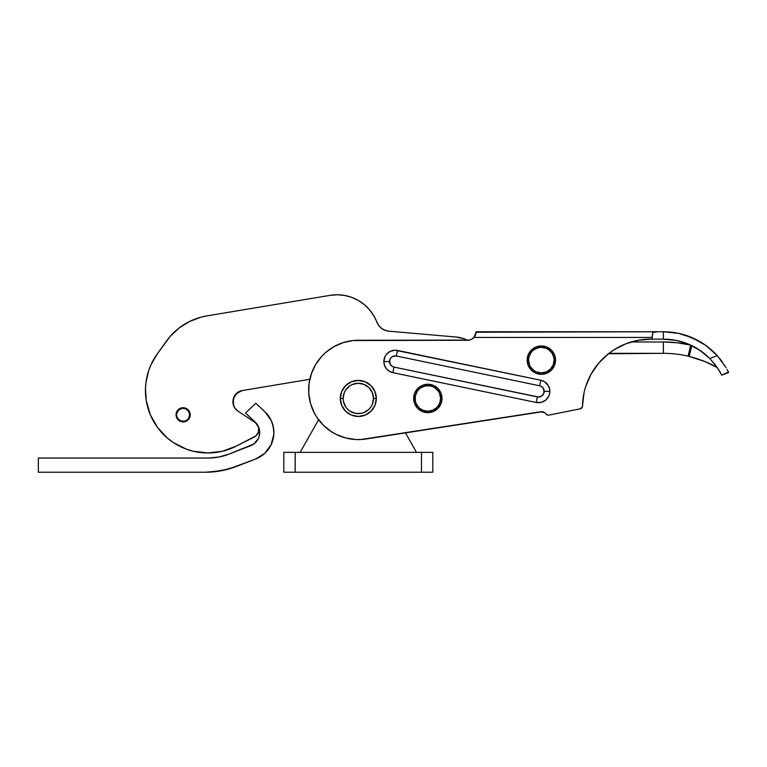 <?xml version="1.0" encoding="UTF-8"?>
<svg xmlns="http://www.w3.org/2000/svg" width="767" height="767" viewBox="0 0 767 767"><rect width="100%" height="100%" fill="white"/><g stroke="black" fill="none" stroke-linecap="round" stroke-linejoin="round"><path stroke-width="1.15" d="M539.671 385.791A5.676 5.676 0 0 1 544.187 391.352L549.862 391.352A11.352 11.352 0 0 0 540.821 380.24L539.671 385.791L541.464 386.501L543.458 388.572L544.052 392.599L542.096 395.753L538.607 397.028L394.046 367.105A5.676 5.676 0 0 1 389.531 361.554L383.855 361.554A11.352 11.352 0 0 0 392.896 372.666L394.046 367.105L392.253 366.405L390.259 364.335L389.665 360.308L390.739 358.045L392.675 356.473L396.357 355.993L539.671 385.791L540.821 380.24L544.417 381.65L548.405 385.791L549.699 389.425L549.584 393.845L548.769 396.223L545.682 400.153L541.205 402.378L536.2 402.464L392.896 372.666L389.3 371.247L386.395 368.716L384.507 365.351L383.855 361.554L384.948 356.674L386.28 354.536L390.154 351.382L395.015 350.203L540.821 380.24L397.517 350.442A11.352 11.352 0 0 0 383.855 361.554L389.531 361.554A5.676 5.676 0 0 1 396.357 355.993L397.517 350.442L396.357 355.993L539.671 385.791M677.108 342.763L690.664 345.112A120.16 120.16 0 0 0 663.378 341.977L677.108 342.763L663.378 341.977L631.145 341.977L663.378 341.977L677.108 342.763L663.378 341.977L663.378 353.328L608.404 353.779L613.868 349.886L625.795 343.808L638.681 340.184L652.027 339.148L652.027 337.432L473.91 337.432L476.067 332.236A8.514 8.514 0 0 1 476.067 332.245L476.019 332.82A8.514 8.514 0 0 1 476.019 332.82L476.086 331.756L663.273 331.756M475.214 335.505L473.91 337.432L471.043 339.532A8.514 8.514 0 0 0 475.885 333.597A8.514 8.514 0 0 1 469.241 340.107M471.043 339.532L469.231 340.107A8.514 8.514 0 0 1 467.573 340.27L353.203 340.529L343.204 342.619L333.846 346.713L325.524 352.628L321.862 356.195L315.736 364.363L317.586 361.506M602.843 358.678L598.768 363.059L608.404 353.779L600.638 360.96M584.55 390.624L585.739 386.463M582.93 399.502L584.003 392.972L582.498 406.098L584.023 392.877M473.757 337.595L472.453 338.726M315.736 364.363L311.402 373.615L309.063 383.558L308.794 393.768L310.625 403.816L314.48 413.279L317.107 417.66L323.655 425.503L331.66 431.84L336.109 434.352L331.66 431.84M336.109 434.352L345.668 437.957L355.763 439.529L360.873 439.529L540.62 411.774L544.771 412.751M544.982 412.905L547.312 414.966L548.894 415.1L580.216 408.83L582.326 407.037L581.118 408.495M586.688 383.711L588.011 380.384L586.688 383.711M594.367 368.812L592.546 371.631M596.333 366.08L598.567 363.299L596.333 366.08M334.843 346.166L338.42 344.421M469.231 340.107L470.823 339.618M650.598 339.139L647.875 339.187M644.663 339.397L641.25 339.781M638.067 340.299L634.692 341.018M631.596 341.842L628.298 342.887M625.297 344.009L622.114 345.38M619.247 346.78L616.189 348.467M613.495 350.126L610.599 352.12M591.012 374.248L589.315 377.517M469.346 340.078L358.314 340.27A49.663 49.663 0 0 0 308.794 393.768A49.663 49.663 0 0 0 365.964 439.002L542.154 411.745M581.846 407.871L582.498 406.098A68.11 68.11 0 0 1 652.027 339.148L652.794 332.514L654.826 331.814L663.378 331.756L663.378 339.139L676.197 340.404L688.517 344.172L699.859 350.279L709.782 358.496L717.222 355.629L705.947 345.533L692.822 337.988L678.431 333.329L663.378 331.756L670.943 332.149M585.777 386.328L591.127 374.056L598.768 363.059M685.746 335.284L699.581 341.42M582.498 406.098A2.838 2.838 0 0 1 580.216 408.83L548.894 415.1A2.838 2.838 0 0 1 546.056 414.007A5.676 5.676 0 0 0 540.62 411.774M653.043 339.148L663.378 339.139A65.272 65.272 0 0 1 709.782 358.496L714.949 364.392L720.079 372.062M726.109 367.757L717.222 355.629L722.111 361.64L717.222 355.629L709.782 358.496L717.04 367.24L721.737 375.178L728.449 372.091M727.049 369.426L727.941 371.103L727.049 369.426M728.477 372.148L727.039 369.406L728.65 372.503L721.737 375.178L720.079 372.072L721.009 373.769M662.573 339.139A65.272 65.272 0 0 0 661.979 339.148L663.378 339.139L663.378 331.756A72.644 72.644 0 0 1 717.222 355.629M705.707 354.718L696.848 348.371L691.757 345.629L689.178 356.425L704.729 361.487L716.656 367.259M707.404 356.224L707.941 356.713M661.979 339.148L652.027 339.148M467.573 340.27A8.514 8.514 0 0 0 473.91 337.432L652.027 337.432L652.794 332.514L657.702 331.756L476.067 332.236A8.514 8.514 0 0 0 476.067 332.236L476.019 332.82L476.067 332.236M475.876 333.597L476.019 332.82A8.514 8.514 0 0 0 476.019 332.811L475.885 333.597M718.027 368.716L716.733 367.307M719.149 370.49L718.756 369.847M724.125 364.555L725.083 366.06M722.111 361.65L722.61 362.331M719.791 358.62L720.587 359.618M690.645 345.102L689.706 344.68M685.583 343.031L683.176 342.207M678.095 340.816L676.446 340.452M669.572 339.426L667.875 339.292M663.378 339.139L662.007 339.148M705.381 361.756L704.72 361.478M608.988 353.328L663.378 353.328A108.809 108.809 0 0 1 688.085 356.166L689.178 356.425C700.405 359.397 709.782 363.127 717.298 367.623M683.953 342.465L683.339 342.264M537.36 396.903L394.046 367.105L392.896 372.666L536.2 402.464L537.36 396.903L536.2 402.464A11.352 11.352 0 0 0 549.862 391.352L544.187 391.352A5.676 5.676 0 0 1 537.36 396.903M709.724 358.438L705.592 354.622M704.72 353.894L700.031 350.394M698.708 349.522L694.595 347.087M693.31 346.396L691.757 345.629L689.178 356.425L690.875 349.244M703.905 353.242L704.432 353.664M706.445 355.361L708.392 357.144M713.837 365.725L713.147 365.37M709.427 363.548L708.238 363.002M707.807 362.81L705.928 361.986M700.587 359.886L696.263 358.41M694.384 357.834L693.215 357.489M691.22 356.943L688.085 356.166L690.664 345.112L688.085 356.166A108.809 108.809 0 0 0 663.378 353.328L663.378 341.977M432.809 452.367L283.819 452.367L283.819 472.232L295.17 472.232L283.819 472.232L283.819 452.367L421.457 452.367L421.457 472.232L295.17 472.232L295.17 452.367L295.17 472.232L432.809 472.232L421.457 472.232L421.457 452.367L432.809 452.367L432.809 472.232L432.809 452.367M318.583 419.722L300.137 452.367L318.583 419.722M416.491 452.367L405.455 432.847L416.491 452.367M337.346 294.768L344.604 295.439L337.346 294.768L344.604 295.439L351.631 297.328L358.237 300.396L364.229 304.547L369.426 309.647L373.673 315.563L378.764 325.582L381.554 328.381L385.015 330.299L388.869 331.181L456.413 337.049L388.869 331.181A14.19 14.19 0 0 1 376.846 322.121A42.569 42.569 0 0 0 330.088 295.353L206.927 315.889L330.088 295.353L337.346 294.768L344.604 295.439L351.631 297.328L358.237 300.396M238.249 392.1L233.906 397.066L233.063 403.595A11.352 11.352 0 0 1 242.391 390.537L236.485 393.461L233.197 399.166L233.676 405.848L234.74 407.929L238.019 411.217A11.352 11.352 0 0 1 233.063 403.595L234.74 407.929M257.587 425.052L254.999 422.377L238.019 411.217L254.999 422.377A8.514 8.514 0 0 1 254.165 437.085L236.035 446.25L222.334 451.264L207.847 452.971L193.361 451.264L186.362 449.146L173.352 442.559L167.503 438.168L157.551 427.507L150.351 414.813L146.286 400.805A62.434 62.434 0 0 1 157.053 354.249L170.188 336.387L179.104 328.008L189.487 321.526L200.935 317.193L206.927 315.889A62.434 62.434 0 0 0 166.391 341.19L157.053 354.249L150.955 364.862L153.745 359.407M257.933 425.656L258.661 427.756L258.412 432.147L255.996 435.838L236.035 446.25A62.434 62.434 0 0 1 146.286 400.805L145.462 388.591L145.951 382.484L148.712 370.566L150.955 364.862L148.712 370.566M190.235 414.909L189.775 412.291L188.308 409.942L186.055 408.332L183.361 407.708L180.629 408.159L177.369 410.671L176.046 414.583L176.506 417.306L179.018 420.575L181.539 421.706L185.652 421.438L188.001 419.971L190.053 416.395L190.101 413.423L189.037 410.853L185.854 408.245L181.76 407.843L179.2 408.897L176.583 412.08L176.046 414.803L176.611 414.803A6.529 6.529 0 0 1 183.14 408.274A6.529 6.529 0 0 1 189.67 414.803L190.235 414.803A7.095 7.095 0 0 1 190.235 415.024L189.698 412.09M176.046 414.583L176.142 415.963A7.095 7.095 0 0 1 181.971 407.804A7.095 7.095 0 0 1 190.139 413.634L189.161 411.045M184.742 407.891L183.14 407.708M180.629 408.159L179.382 408.782M176.046 414.688L176.583 417.516L178.126 419.817L180.427 421.351L183.14 421.898L185.854 421.351L188.155 419.817L189.698 417.516L190.235 414.803L189.67 414.803L188.567 418.427L186.764 420.23L184.416 421.198L180.638 420.834L177.714 418.427L176.736 416.069L176.736 413.528L178.529 410.182L181.865 408.399L185.643 408.773L188.567 411.17L189.67 414.803A6.529 6.529 0 0 1 183.14 421.323A6.529 6.529 0 0 1 176.611 414.803L176.046 414.803M190.12 413.528L190.139 413.634A7.095 7.095 0 0 1 184.31 421.792A7.095 7.095 0 0 1 176.142 415.963L176.583 417.516M188.912 418.926L190.053 416.395M222.334 451.264L215.144 452.54M200.551 452.54L193.361 451.264M167.503 438.168L157.551 427.507L153.582 421.371M145.951 382.484L147.043 376.463M189.487 321.526L200.935 317.193M378.764 325.582L380.058 327.078M381.554 328.381L385.015 330.299L388.869 331.181M176.142 415.963L176.506 417.306A7.095 7.095 0 0 1 176.142 415.973L176.161 416.078M188.308 409.942L187.263 409.022M181.971 407.804L183.255 407.708M242.391 390.537L309.801 379.291L242.391 390.537M456.413 337.049A28.379 28.379 0 0 1 467.295 340.27L463.843 338.717L456.413 337.049M344.604 295.439L351.631 297.328L344.604 295.439M383.222 329.455L386.913 330.874L383.222 329.455M236.485 393.461L233.197 399.166L233.676 405.848L233.197 399.166L236.485 393.461M162.22 433.125L157.551 427.507L162.22 433.125M190.139 413.634L189.775 412.291L190.139 413.634A7.095 7.095 0 0 1 190.235 414.803M166.391 341.19L170.188 336.387M257.511 424.918L259.025 428.159L255.238 422.166L245.517 413.01L255.862 403.269L264.96 411.831L255.862 403.269L245.517 413.01L255.238 422.166A14.19 14.19 0 0 1 250.627 445.732L228.614 454.237A56.758 56.758 0 0 1 208.173 458.043L38.35 458.043L38.35 472.232L205.527 472.232L221.126 470.785L236.188 466.518A85.137 85.137 0 0 1 205.527 472.232L213.36 471.868L228.758 469.001L255.727 458.973L264.788 453.326L271.115 444.735L273.829 434.41L273.407 427.277L271.221 420.479L264.96 411.831A28.379 28.379 0 0 1 255.727 458.973L236.188 466.518M213.389 457.803L208.72 458.033A56.758 56.758 0 0 0 228.614 454.237L218.566 457.084L208.173 458.043L38.35 458.043L38.35 472.232L205.527 472.232M259.677 431.668L259.025 428.159L259.438 435.225L258.316 438.619L253.762 444.045L228.614 454.237L218.566 457.084M258.978 457.477L262.017 455.588M269.38 447.851L271.115 444.735M272.458 441.418L273.359 437.957M273.838 430.833L272.525 423.815M258.316 438.619L256.389 441.619M208.72 458.033L208.173 458.043M340.289 398.447L343.127 398.447A15.187 15.187 0 0 1 358.314 383.26A15.187 15.187 0 0 1 373.491 398.447L376.329 398.447A18.024 18.024 0 0 0 358.314 380.422A18.024 18.024 0 0 0 340.289 398.447A18.024 18.024 0 0 1 358.314 380.422A18.024 18.024 0 0 1 376.329 398.447A18.024 18.024 0 0 1 358.314 416.462A18.024 18.024 0 0 1 340.289 398.447L341.66 405.34L345.572 411.189L351.411 415.091L358.314 416.462L365.207 415.091L371.055 411.189L374.958 405.34L376.329 398.447L374.958 391.553L371.055 385.705L365.207 381.793L358.314 380.422L351.411 381.793L345.572 385.705L341.66 391.553L340.289 398.447A18.024 18.024 0 0 0 358.314 416.462A18.024 18.024 0 0 0 376.329 398.447L373.491 398.447L372.34 404.257L370.931 406.884L369.052 409.185L364.124 412.473L361.276 413.336L355.351 413.336L349.877 411.074L347.576 409.185L345.687 406.884L343.424 401.409L343.127 398.447L344.287 392.637L345.687 390.01L349.877 385.82L352.504 384.42L358.314 383.26L364.124 384.42L369.052 387.709L372.34 392.637L373.491 398.447A15.187 15.187 0 0 1 358.314 413.624A15.187 15.187 0 0 1 343.127 398.447L340.289 398.447M413.653 398.447L415.072 398.447A12.771 12.771 0 0 1 427.842 385.676A12.771 12.771 0 0 1 440.613 398.447L442.032 398.447A14.19 14.19 0 0 0 427.842 384.257A14.19 14.19 0 0 0 413.653 398.447A14.19 14.19 0 0 1 427.842 384.257A14.19 14.19 0 0 1 442.032 398.447A14.19 14.19 0 0 1 427.842 412.636A14.19 14.19 0 0 1 413.653 398.447L414.726 403.873L417.804 408.475L422.406 411.553L427.842 412.636L433.269 411.553L437.871 408.475L440.948 403.873L442.032 398.447L440.948 393.011L437.871 388.409L433.269 385.341L427.842 384.257L422.406 385.341L417.804 388.409L414.726 393.011L413.653 398.447A14.19 14.19 0 0 0 427.842 412.636A14.19 14.19 0 0 0 442.032 398.447L440.613 398.447L439.635 403.337L436.864 407.478L432.722 410.24L427.842 411.217L422.953 410.24L420.747 409.06L418.811 407.478L416.04 403.337L415.311 400.94L415.311 395.954L417.219 391.352L418.811 389.415L420.747 387.824L425.349 385.916L430.325 385.916L432.722 386.645L434.937 387.824L438.456 391.352L439.635 393.557L440.613 398.447A12.771 12.771 0 0 1 427.842 411.217A12.771 12.771 0 0 1 415.072 398.447L413.653 398.447M527.159 360.135L528.578 360.135A12.771 12.771 0 0 1 541.349 347.365A12.771 12.771 0 0 1 554.119 360.135L555.538 360.135A14.19 14.19 0 0 0 541.349 345.946A14.19 14.19 0 0 0 527.159 360.135A14.19 14.19 0 0 1 541.349 345.946A14.19 14.19 0 0 1 555.538 360.135A14.19 14.19 0 0 1 541.349 374.325A14.19 14.19 0 0 1 527.159 360.135L528.242 365.562L531.32 370.164L535.922 373.241L541.349 374.325L546.785 373.241L551.387 370.164L554.464 365.562L555.538 360.135L554.464 354.709L551.387 350.097L546.785 347.029L541.349 345.946L535.922 347.029L531.32 350.097L528.242 354.709L527.159 360.135A14.19 14.19 0 0 0 541.349 374.325A14.19 14.19 0 0 0 555.538 360.135L554.119 360.135L553.151 365.025L550.38 369.167L546.238 371.928L541.349 372.906L536.469 371.928L534.254 370.749L530.735 367.23L529.556 365.025L528.578 360.135L528.827 357.643L530.735 353.041L532.327 351.104L534.254 349.512L538.865 347.614L541.349 347.365L546.238 348.333L548.443 349.512L551.972 353.041L553.879 357.643L554.119 360.135A12.771 12.771 0 0 1 541.349 372.906A12.771 12.771 0 0 1 528.578 360.135L527.159 360.135M189.612 417.718A7.095 7.095 0 0 1 176.506 417.315M177.177 418.648L179.2 420.7L181.76 421.754M184.416 421.773L185.854 421.351M186.985 420.757L189.037 418.744L190.101 416.184M189.104 410.949L187.081 408.897L184.521 407.843M181.865 407.823L180.427 408.245M179.296 408.84L177.302 410.767L176.18 413.413M188.567 411.17L187.752 410.182M179.516 409.367L178.529 410.182M177.714 418.427L178.529 419.415M186.764 420.23L187.752 419.415"/></g></svg>
